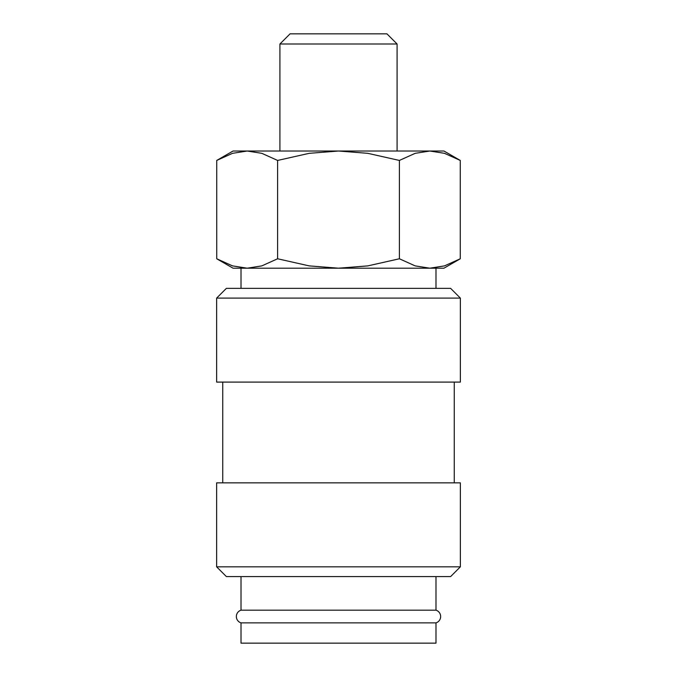 <?xml version="1.0" encoding="UTF-8"?>
<svg xmlns="http://www.w3.org/2000/svg" width="677" height="677" viewBox="0 0 677 677"><rect width="100%" height="100%" fill="white"/><g stroke="black" fill="none" stroke-linecap="round" stroke-linejoin="round"><path stroke-width="1.02" d="M241.012 576.592L241.012 610.18A6.652 6.652 0 0 0 241.012 622.874L241.012 643.15L435.988 643.15L435.988 622.874L241.012 622.874M435.988 622.874A6.652 6.652 0 0 0 435.988 610.18L435.988 576.592M460.36 298.1L450.611 288.351L226.389 288.351L216.64 298.1L216.64 382.09L460.36 382.09L460.36 298.1L216.64 298.1M454.267 482.853L454.267 382.09M222.733 382.09L222.733 482.853M460.36 566.844L460.36 482.853L216.64 482.853L216.64 566.844L226.389 576.592L450.611 576.592L460.36 566.844L216.64 566.844M460.267 160.441L443.96 151.022L429.827 151.022L444.493 153.332L460.267 160.441L460.267 258.775L444.493 265.883L429.827 268.194L435.988 268.194L435.988 288.351M233.04 151.022L216.733 160.441L232.507 153.332L247.173 151.022L338.5 151.022L367.831 153.332L399.388 160.441L415.162 153.332L429.827 151.022L338.5 151.022L309.169 153.332L277.612 160.441L261.838 153.332L247.173 151.022L233.04 151.022M429.827 268.194L415.162 265.883L399.388 258.775L367.831 265.883L338.5 268.194L443.96 268.194L460.267 258.775M216.733 258.775L233.04 268.194L338.5 268.194L309.169 265.883L277.612 258.775L261.838 265.883L247.173 268.194L232.507 265.883L216.733 258.775L216.733 160.441M279.914 151.022L279.914 43.997L290.061 33.85L386.939 33.85L397.086 43.997L397.086 151.022M279.914 43.997L397.086 43.997M247.173 268.194L241.012 268.194L241.012 288.351M241.012 610.18L435.988 610.18M277.612 258.775L277.612 160.441M399.388 258.775L399.388 160.441"/></g></svg>
